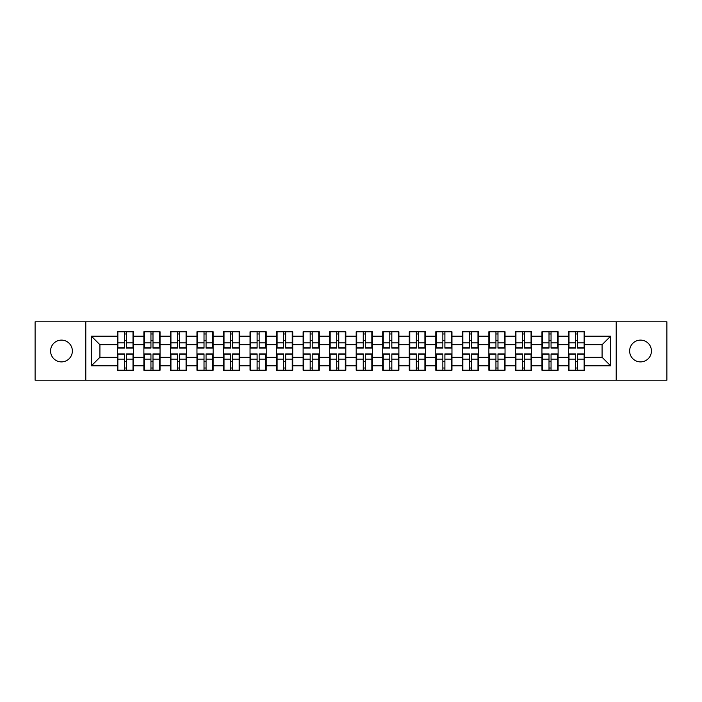 <?xml version="1.0" encoding="UTF-8"?>
<svg xmlns="http://www.w3.org/2000/svg" width="702" height="702" viewBox="0 0 702 702"><rect width="100%" height="100%" fill="white"/><g stroke="black" fill="none" stroke-linecap="round" stroke-linejoin="round"><path stroke-width="1.05" d="M640.531 361.89A10.89 10.89 0 0 1 629.641 351A10.89 10.89 0 0 1 640.531 340.11A10.89 10.89 0 0 1 651.421 351A10.89 10.89 0 0 1 640.531 361.89M61.469 361.89A10.89 10.89 0 0 1 50.579 351A10.89 10.89 0 0 1 61.469 340.11A10.89 10.89 0 0 1 72.359 351A10.89 10.89 0 0 1 61.469 361.89M616.207 380.177L666.9 380.177L666.9 321.823L616.207 321.823L616.207 380.177L85.793 380.177L85.793 321.823L35.1 321.823L35.1 380.177L85.793 380.177M584.652 361.802L584.143 361.802M568.997 361.802L568.488 361.802M568.488 340.198L568.997 340.198M584.143 340.198L584.652 340.198M584.652 337.987L584.143 337.987M568.997 337.987L568.488 337.987M568.488 364.013L568.997 364.013M584.143 364.013L584.652 364.013M558.116 361.802L557.599 361.802M542.462 361.802L541.953 361.802M541.953 340.198L542.462 340.198M557.599 340.198L558.116 340.198M558.116 337.987L557.599 337.987M542.462 337.987L541.953 337.987M541.953 364.013L542.462 364.013M557.599 364.013L558.116 364.013M531.572 361.802L531.063 361.802M515.926 361.802L515.417 361.802M515.417 340.198L515.926 340.198M531.063 340.198L531.572 340.198M531.572 337.987L531.063 337.987M515.926 337.987L515.417 337.987M515.417 364.013L515.926 364.013M531.063 364.013L531.572 364.013M505.036 361.802L504.527 361.802M489.391 361.802L488.873 361.802M488.873 340.198L489.391 340.198M504.527 340.198L505.036 340.198M505.036 337.987L504.527 337.987M489.391 337.987L488.873 337.987M488.873 364.013L489.391 364.013M504.527 364.013L505.036 364.013M478.501 361.802L477.992 361.802M462.846 361.802L462.337 361.802M462.337 340.198L462.846 340.198M477.992 340.198L478.501 340.198M478.501 337.987L477.992 337.987M462.846 337.987L462.337 337.987M462.337 364.013L462.846 364.013M477.992 364.013L478.501 364.013M451.965 361.802L451.447 361.802M436.311 361.802L435.802 361.802M435.802 340.198L436.311 340.198M451.447 340.198L451.965 340.198M451.965 337.987L451.447 337.987M436.311 337.987L435.802 337.987M435.802 364.013L436.311 364.013M451.447 364.013L451.965 364.013M425.421 361.802L424.912 361.802M409.775 361.802L409.266 361.802M409.266 340.198L409.775 340.198M424.912 340.198L425.421 340.198M425.421 337.987L424.912 337.987M409.775 337.987L409.266 337.987M409.266 364.013L409.775 364.013M424.912 364.013L425.421 364.013M398.885 361.802L398.376 361.802M383.239 361.802L382.73 361.802M382.73 340.198L383.239 340.198M398.376 340.198L398.885 340.198M398.885 337.987L398.376 337.987M383.239 337.987L382.73 337.987M382.73 364.013L383.239 364.013M398.376 364.013L398.885 364.013M372.35 361.802L371.841 361.802M356.695 361.802L356.186 361.802M356.186 340.198L356.695 340.198M371.841 340.198L372.35 340.198M372.35 337.987L371.841 337.987M356.695 337.987L356.186 337.987M356.186 364.013L356.695 364.013M371.841 364.013L372.35 364.013M345.814 361.802L345.305 361.802M330.159 361.802L329.65 361.802M329.65 340.198L330.159 340.198M345.305 340.198L345.814 340.198M345.814 337.987L345.305 337.987M330.159 337.987L329.65 337.987M329.65 364.013L330.159 364.013M345.305 364.013L345.814 364.013M319.27 361.802L318.761 361.802M303.624 361.802L303.115 361.802M303.115 340.198L303.624 340.198M318.761 340.198L319.27 340.198M319.27 337.987L318.761 337.987M303.624 337.987L303.115 337.987M303.115 364.013L303.624 364.013M318.761 364.013L319.27 364.013M292.734 361.802L292.225 361.802M277.088 361.802L276.579 361.802M276.579 340.198L277.088 340.198M292.225 340.198L292.734 340.198M292.734 337.987L292.225 337.987M277.088 337.987L276.579 337.987M276.579 364.013L277.088 364.013M292.225 364.013L292.734 364.013M266.198 361.802L265.689 361.802M250.553 361.802L250.035 361.802M250.035 340.198L250.553 340.198M265.689 340.198L266.198 340.198M266.198 337.987L265.689 337.987M250.553 337.987L250.035 337.987M250.035 364.013L250.553 364.013M265.689 364.013L266.198 364.013M239.663 361.802L239.154 361.802M224.008 361.802L223.499 361.802M223.499 340.198L224.008 340.198M239.154 340.198L239.663 340.198M239.663 337.987L239.154 337.987M224.008 337.987L223.499 337.987M223.499 364.013L224.008 364.013M239.154 364.013L239.663 364.013M213.127 361.802L212.609 361.802M197.473 361.802L196.964 361.802M196.964 340.198L197.473 340.198M212.609 340.198L213.127 340.198M213.127 337.987L212.609 337.987M197.473 337.987L196.964 337.987M196.964 364.013L197.473 364.013M212.609 364.013L213.127 364.013M186.583 361.802L186.074 361.802M170.937 361.802L170.428 361.802M170.428 340.198L170.937 340.198M186.074 340.198L186.583 340.198M186.583 337.987L186.074 337.987M170.937 337.987L170.428 337.987M170.428 364.013L170.937 364.013M186.074 364.013L186.583 364.013M160.047 361.802L159.538 361.802M144.401 361.802L143.884 361.802M143.884 340.198L144.401 340.198M159.538 340.198L160.047 340.198M160.047 337.987L159.538 337.987M144.401 337.987L143.884 337.987M143.884 364.013L144.401 364.013M159.538 364.013L160.047 364.013M616.207 321.823L85.793 321.823M602.088 357.292L602.088 344.708L584.652 344.708L584.652 357.292L602.088 357.292L610.591 365.803L610.591 336.197L584.652 336.197L584.652 331.774L568.488 331.774L568.488 344.708L558.116 344.708L558.116 357.292L568.488 357.292L568.488 344.708M610.591 365.803L584.652 365.803L584.652 370.226L568.488 370.226L568.488 365.803L558.116 365.803L558.116 370.226L541.953 370.226L541.953 365.803L531.572 365.803L531.572 370.226L515.417 370.226L515.417 365.803L505.036 365.803L505.036 370.226L488.873 370.226L488.873 365.803L478.501 365.803L478.501 370.226L462.337 370.226L462.337 365.803L451.965 365.803L451.965 370.226L435.802 370.226L435.802 365.803L425.421 365.803L425.421 370.226L409.266 370.226L409.266 365.803L398.885 365.803L398.885 370.226L382.73 370.226L382.73 365.803L372.35 365.803L372.35 370.226L356.186 370.226L356.186 365.803L345.814 365.803L345.814 370.226L329.65 370.226L329.65 365.803L319.27 365.803L319.27 370.226L303.115 370.226L303.115 365.803L292.734 365.803L292.734 370.226L276.579 370.226L276.579 365.803L266.198 365.803L266.198 370.226L250.035 370.226L250.035 365.803L239.663 365.803L239.663 370.226L223.499 370.226L223.499 365.803L213.127 365.803L213.127 370.226L196.964 370.226L196.964 365.803L186.583 365.803L186.583 370.226L170.428 370.226L170.428 365.803L160.047 365.803L160.047 370.226L143.884 370.226L143.884 365.803L133.512 365.803L133.512 370.226L117.348 370.226L117.348 365.803L91.409 365.803L91.409 336.197L117.348 336.197L117.348 344.708L99.912 344.708L99.912 357.292L117.348 357.292L117.348 344.708M568.488 336.197L558.116 336.197L558.116 331.774L541.953 331.774L541.953 336.197L531.572 336.197L531.572 331.774L515.417 331.774L515.417 336.197L505.036 336.197L505.036 331.774L488.873 331.774L488.873 336.197L478.501 336.197L478.501 331.774L462.337 331.774L462.337 336.197L451.965 336.197L451.965 331.774L435.802 331.774L435.802 336.197L425.421 336.197L425.421 331.774L409.266 331.774L409.266 336.197L398.885 336.197L398.885 331.774L382.73 331.774L382.73 336.197L372.35 336.197L372.35 331.774L356.186 331.774L356.186 336.197L345.814 336.197L345.814 331.774L329.65 331.774L329.65 336.197L319.27 336.197L319.27 331.774L303.115 331.774L303.115 336.197L292.734 336.197L292.734 331.774L276.579 331.774L276.579 336.197L266.198 336.197L266.198 331.774L250.035 331.774L250.035 336.197L239.663 336.197L239.663 331.774L223.499 331.774L223.499 336.197L213.127 336.197L213.127 331.774L196.964 331.774L196.964 336.197L186.583 336.197L186.583 331.774L170.428 331.774L170.428 336.197L160.047 336.197L160.047 331.774L143.884 331.774L143.884 336.197L133.512 336.197L133.512 331.774L117.348 331.774L117.348 336.197M568.488 357.292L568.488 365.803M558.116 357.292L558.116 365.803M558.116 336.197L558.116 344.708M531.572 357.292L541.953 357.292L541.953 344.708L531.572 344.708L531.572 365.803M541.953 357.292L541.953 365.803M541.953 336.197L541.953 344.708M531.572 336.197L531.572 344.708M505.036 357.292L515.417 357.292L515.417 344.708L505.036 344.708L505.036 365.803M515.417 357.292L515.417 365.803M515.417 336.197L515.417 344.708M505.036 336.197L505.036 344.708M478.501 357.292L488.873 357.292L488.873 344.708L478.501 344.708L478.501 365.803M488.873 357.292L488.873 365.803M488.873 336.197L488.873 344.708M478.501 336.197L478.501 344.708M451.965 357.292L462.337 357.292L462.337 344.708L451.965 344.708L451.965 365.803M462.337 357.292L462.337 365.803M462.337 336.197L462.337 344.708M451.965 336.197L451.965 344.708M425.421 357.292L435.802 357.292L435.802 344.708L425.421 344.708L425.421 365.803M435.802 357.292L435.802 365.803M435.802 336.197L435.802 344.708M425.421 336.197L425.421 344.708M398.885 357.292L409.266 357.292L409.266 344.708L398.885 344.708L398.885 365.803M409.266 357.292L409.266 365.803M409.266 336.197L409.266 344.708M398.885 336.197L398.885 344.708M372.35 357.292L382.73 357.292L382.73 344.708L372.35 344.708L372.35 365.803M382.73 357.292L382.73 365.803M382.73 336.197L382.73 344.708M372.35 336.197L372.35 344.708M345.814 357.292L356.186 357.292L356.186 344.708L345.814 344.708L345.814 365.803M356.186 357.292L356.186 365.803M356.186 336.197L356.186 344.708M345.814 336.197L345.814 344.708M319.27 357.292L329.65 357.292L329.65 344.708L319.27 344.708L319.27 365.803M329.65 357.292L329.65 365.803M329.65 336.197L329.65 344.708M319.27 336.197L319.27 344.708M292.734 357.292L303.115 357.292L303.115 344.708L292.734 344.708L292.734 365.803M303.115 357.292L303.115 365.803M303.115 336.197L303.115 344.708M292.734 336.197L292.734 344.708M266.198 357.292L276.579 357.292L276.579 344.708L266.198 344.708L266.198 365.803M276.579 357.292L276.579 365.803M276.579 336.197L276.579 344.708M266.198 336.197L266.198 344.708M239.663 357.292L250.035 357.292L250.035 344.708L239.663 344.708L239.663 365.803M250.035 357.292L250.035 365.803M250.035 336.197L250.035 344.708M239.663 336.197L239.663 344.708M213.127 357.292L223.499 357.292L223.499 344.708L213.127 344.708L213.127 365.803M223.499 357.292L223.499 365.803M223.499 336.197L223.499 344.708M213.127 336.197L213.127 344.708M186.583 357.292L196.964 357.292L196.964 344.708L186.583 344.708L186.583 365.803M196.964 357.292L196.964 365.803M196.964 336.197L196.964 344.708M186.583 336.197L186.583 344.708M160.047 357.292L170.428 357.292L170.428 344.708L160.047 344.708L160.047 365.803M170.428 357.292L170.428 365.803M170.428 336.197L170.428 344.708M160.047 336.197L160.047 344.708M133.512 357.292L143.884 357.292L143.884 344.708L133.512 344.708L133.512 365.803M143.884 357.292L143.884 365.803M143.884 336.197L143.884 344.708M133.512 336.197L133.512 344.708M133.512 361.802L133.003 361.802M117.857 361.802L117.348 361.802M117.348 340.198L117.857 340.198M133.003 340.198L133.512 340.198M133.512 337.987L133.003 337.987M117.857 337.987L117.348 337.987M117.348 364.013L117.857 364.013M133.003 364.013L133.512 364.013M117.348 357.292L117.348 365.803M99.912 357.292L91.409 365.803M91.409 336.197L99.912 344.708M584.652 357.292L584.652 365.803M584.652 336.197L584.652 344.708M610.591 336.197L602.088 344.708M133.003 331.774L133.003 348.104L126.448 348.104L126.448 331.774M124.412 331.774L124.412 348.104L117.857 348.104L117.857 331.774M124.412 333.985L126.448 333.985M126.448 340.286L124.412 340.286M117.857 370.226L117.857 353.896L124.412 353.896L124.412 370.226M126.448 370.226L126.448 353.896L133.003 353.896L133.003 370.226M126.448 368.015L124.412 368.015M124.412 361.714L126.448 361.714M159.538 331.774L159.538 348.104L152.992 348.104L152.992 331.774M150.948 331.774L150.948 348.104L144.401 348.104L144.401 331.774M150.948 333.985L152.992 333.985M152.992 340.286L150.948 340.286M186.074 331.774L186.074 348.104L179.528 348.104L179.528 331.774M177.483 331.774L177.483 348.104L170.937 348.104L170.937 331.774M177.483 333.985L179.528 333.985M179.528 340.286L177.483 340.286M212.609 331.774L212.609 348.104L206.063 348.104L206.063 331.774M204.019 331.774L204.019 348.104L197.473 348.104L197.473 331.774M204.019 333.985L206.063 333.985M206.063 340.286L204.019 340.286M239.154 331.774L239.154 348.104L232.599 348.104L232.599 331.774M230.563 331.774L230.563 348.104L224.008 348.104L224.008 331.774M230.563 333.985L232.599 333.985M232.599 340.286L230.563 340.286M265.689 331.774L265.689 348.104L259.143 348.104L259.143 331.774M257.099 331.774L257.099 348.104L250.553 348.104L250.553 331.774M257.099 333.985L259.143 333.985M259.143 340.286L257.099 340.286M144.401 370.226L144.401 353.896L150.948 353.896L150.948 370.226M152.992 370.226L152.992 353.896L159.538 353.896L159.538 370.226M152.992 368.015L150.948 368.015M150.948 361.714L152.992 361.714M170.937 370.226L170.937 353.896L177.483 353.896L177.483 370.226M179.528 370.226L179.528 353.896L186.074 353.896L186.074 370.226M179.528 368.015L177.483 368.015M177.483 361.714L179.528 361.714M197.473 370.226L197.473 353.896L204.019 353.896L204.019 370.226M206.063 370.226L206.063 353.896L212.609 353.896L212.609 370.226M206.063 368.015L204.019 368.015M204.019 361.714L206.063 361.714M224.008 370.226L224.008 353.896L230.563 353.896L230.563 370.226M232.599 370.226L232.599 353.896L239.154 353.896L239.154 370.226M232.599 368.015L230.563 368.015M230.563 361.714L232.599 361.714M250.553 370.226L250.553 353.896L257.099 353.896L257.099 370.226M259.143 370.226L259.143 353.896L265.689 353.896L265.689 370.226M259.143 368.015L257.099 368.015M257.099 361.714L259.143 361.714M292.225 331.774L292.225 348.104L285.679 348.104L285.679 331.774M283.634 331.774L283.634 348.104L277.088 348.104L277.088 331.774M283.634 333.985L285.679 333.985M285.679 340.286L283.634 340.286M277.088 370.226L277.088 353.896L283.634 353.896L283.634 370.226M285.679 370.226L285.679 353.896L292.225 353.896L292.225 370.226M285.679 368.015L283.634 368.015M283.634 361.714L285.679 361.714M318.761 331.774L318.761 348.104L312.214 348.104L312.214 331.774M310.17 331.774L310.17 348.104L303.624 348.104L303.624 331.774M310.17 333.985L312.214 333.985M312.214 340.286L310.17 340.286M303.624 370.226L303.624 353.896L310.17 353.896L310.17 370.226M312.214 370.226L312.214 353.896L318.761 353.896L318.761 370.226M312.214 368.015L310.17 368.015M310.17 361.714L312.214 361.714M345.305 331.774L345.305 348.104L338.75 348.104L338.75 331.774M336.714 331.774L336.714 348.104L330.159 348.104L330.159 331.774M336.714 333.985L338.75 333.985M338.75 340.286L336.714 340.286M330.159 370.226L330.159 353.896L336.714 353.896L336.714 370.226M338.75 370.226L338.75 353.896L345.305 353.896L345.305 370.226M338.75 368.015L336.714 368.015M336.714 361.714L338.75 361.714M371.841 331.774L371.841 348.104L365.286 348.104L365.286 331.774M363.25 331.774L363.25 348.104L356.695 348.104L356.695 331.774M363.25 333.985L365.286 333.985M365.286 340.286L363.25 340.286M356.695 370.226L356.695 353.896L363.25 353.896L363.25 370.226M365.286 370.226L365.286 353.896L371.841 353.896L371.841 370.226M365.286 368.015L363.25 368.015M363.25 361.714L365.286 361.714M398.376 331.774L398.376 348.104L391.83 348.104L391.83 331.774M389.785 331.774L389.785 348.104L383.239 348.104L383.239 331.774M389.785 333.985L391.83 333.985M391.83 340.286L389.785 340.286M383.239 370.226L383.239 353.896L389.785 353.896L389.785 370.226M391.83 370.226L391.83 353.896L398.376 353.896L398.376 370.226M391.83 368.015L389.785 368.015M389.785 361.714L391.83 361.714M424.912 331.774L424.912 348.104L418.366 348.104L418.366 331.774M416.321 331.774L416.321 348.104L409.775 348.104L409.775 331.774M416.321 333.985L418.366 333.985M418.366 340.286L416.321 340.286M409.775 370.226L409.775 353.896L416.321 353.896L416.321 370.226M418.366 370.226L418.366 353.896L424.912 353.896L424.912 370.226M418.366 368.015L416.321 368.015M416.321 361.714L418.366 361.714M451.447 331.774L451.447 348.104L444.901 348.104L444.901 331.774M442.857 331.774L442.857 348.104L436.311 348.104L436.311 331.774M442.857 333.985L444.901 333.985M444.901 340.286L442.857 340.286M436.311 370.226L436.311 353.896L442.857 353.896L442.857 370.226M444.901 370.226L444.901 353.896L451.447 353.896L451.447 370.226M444.901 368.015L442.857 368.015M442.857 361.714L444.901 361.714M477.992 331.774L477.992 348.104L471.437 348.104L471.437 331.774M469.401 331.774L469.401 348.104L462.846 348.104L462.846 331.774M469.401 333.985L471.437 333.985M471.437 340.286L469.401 340.286M462.846 370.226L462.846 353.896L469.401 353.896L469.401 370.226M471.437 370.226L471.437 353.896L477.992 353.896L477.992 370.226M471.437 368.015L469.401 368.015M469.401 361.714L471.437 361.714M504.527 331.774L504.527 348.104L497.981 348.104L497.981 331.774M495.937 331.774L495.937 348.104L489.391 348.104L489.391 331.774M495.937 333.985L497.981 333.985M497.981 340.286L495.937 340.286M489.391 370.226L489.391 353.896L495.937 353.896L495.937 370.226M497.981 370.226L497.981 353.896L504.527 353.896L504.527 370.226M497.981 368.015L495.937 368.015M495.937 361.714L497.981 361.714M531.063 331.774L531.063 348.104L524.517 348.104L524.517 331.774M522.472 331.774L522.472 348.104L515.926 348.104L515.926 331.774M522.472 333.985L524.517 333.985M524.517 340.286L522.472 340.286M515.926 370.226L515.926 353.896L522.472 353.896L522.472 370.226M524.517 370.226L524.517 353.896L531.063 353.896L531.063 370.226M524.517 368.015L522.472 368.015M522.472 361.714L524.517 361.714M557.599 331.774L557.599 348.104L551.052 348.104L551.052 331.774M549.008 331.774L549.008 348.104L542.462 348.104L542.462 331.774M549.008 333.985L551.052 333.985M551.052 340.286L549.008 340.286M542.462 370.226L542.462 353.896L549.008 353.896L549.008 370.226M551.052 370.226L551.052 353.896L557.599 353.896L557.599 370.226M551.052 368.015L549.008 368.015M549.008 361.714L551.052 361.714M584.143 331.774L584.143 348.104L577.588 348.104L577.588 331.774M575.552 331.774L575.552 348.104L568.997 348.104L568.997 331.774M575.552 333.985L577.588 333.985M577.588 340.286L575.552 340.286M568.997 370.226L568.997 353.896L575.552 353.896L575.552 370.226M577.588 370.226L577.588 353.896L584.143 353.896L584.143 370.226M577.588 368.015L575.552 368.015M575.552 361.714L577.588 361.714M124.412 342.857L117.857 342.857M124.412 347.894L117.857 347.894M133.003 342.857L126.448 342.857M133.003 347.894L126.448 347.894M126.448 359.143L133.003 359.143M126.448 354.106L133.003 354.106M117.857 359.143L124.412 359.143M117.857 354.106L124.412 354.106M150.948 342.857L144.401 342.857M150.948 347.894L144.401 347.894M159.538 342.857L152.992 342.857M159.538 347.894L152.992 347.894M177.483 342.857L170.937 342.857M177.483 347.894L170.937 347.894M186.074 342.857L179.528 342.857M186.074 347.894L179.528 347.894M204.019 342.857L197.473 342.857M204.019 347.894L197.473 347.894M212.609 342.857L206.063 342.857M212.609 347.894L206.063 347.894M230.563 342.857L224.008 342.857M230.563 347.894L224.008 347.894M239.154 342.857L232.599 342.857M239.154 347.894L232.599 347.894M257.099 342.857L250.553 342.857M257.099 347.894L250.553 347.894M265.689 342.857L259.143 342.857M265.689 347.894L259.143 347.894M152.992 359.143L159.538 359.143M152.992 354.106L159.538 354.106M144.401 359.143L150.948 359.143M144.401 354.106L150.948 354.106M179.528 359.143L186.074 359.143M179.528 354.106L186.074 354.106M170.937 359.143L177.483 359.143M170.937 354.106L177.483 354.106M206.063 359.143L212.609 359.143M206.063 354.106L212.609 354.106M197.473 359.143L204.019 359.143M197.473 354.106L204.019 354.106M232.599 359.143L239.154 359.143M232.599 354.106L239.154 354.106M224.008 359.143L230.563 359.143M224.008 354.106L230.563 354.106M259.143 359.143L265.689 359.143M259.143 354.106L265.689 354.106M250.553 359.143L257.099 359.143M250.553 354.106L257.099 354.106M283.634 342.857L277.088 342.857M283.634 347.894L277.088 347.894M292.225 342.857L285.679 342.857M292.225 347.894L285.679 347.894M285.679 359.143L292.225 359.143M285.679 354.106L292.225 354.106M277.088 359.143L283.634 359.143M277.088 354.106L283.634 354.106M310.17 342.857L303.624 342.857M310.17 347.894L303.624 347.894M318.761 342.857L312.214 342.857M318.761 347.894L312.214 347.894M312.214 359.143L318.761 359.143M312.214 354.106L318.761 354.106M303.624 359.143L310.17 359.143M303.624 354.106L310.17 354.106M336.714 342.857L330.159 342.857M336.714 347.894L330.159 347.894M345.305 342.857L338.75 342.857M345.305 347.894L338.75 347.894M338.75 359.143L345.305 359.143M338.75 354.106L345.305 354.106M330.159 359.143L336.714 359.143M330.159 354.106L336.714 354.106M363.25 342.857L356.695 342.857M363.25 347.894L356.695 347.894M371.841 342.857L365.286 342.857M371.841 347.894L365.286 347.894M365.286 359.143L371.841 359.143M365.286 354.106L371.841 354.106M356.695 359.143L363.25 359.143M356.695 354.106L363.25 354.106M389.785 342.857L383.239 342.857M389.785 347.894L383.239 347.894M398.376 342.857L391.83 342.857M398.376 347.894L391.83 347.894M391.83 359.143L398.376 359.143M391.83 354.106L398.376 354.106M383.239 359.143L389.785 359.143M383.239 354.106L389.785 354.106M416.321 342.857L409.775 342.857M416.321 347.894L409.775 347.894M424.912 342.857L418.366 342.857M424.912 347.894L418.366 347.894M418.366 359.143L424.912 359.143M418.366 354.106L424.912 354.106M409.775 359.143L416.321 359.143M409.775 354.106L416.321 354.106M442.857 342.857L436.311 342.857M442.857 347.894L436.311 347.894M451.447 342.857L444.901 342.857M451.447 347.894L444.901 347.894M444.901 359.143L451.447 359.143M444.901 354.106L451.447 354.106M436.311 359.143L442.857 359.143M436.311 354.106L442.857 354.106M469.401 342.857L462.846 342.857M469.401 347.894L462.846 347.894M477.992 342.857L471.437 342.857M477.992 347.894L471.437 347.894M471.437 359.143L477.992 359.143M471.437 354.106L477.992 354.106M462.846 359.143L469.401 359.143M462.846 354.106L469.401 354.106M495.937 342.857L489.391 342.857M495.937 347.894L489.391 347.894M504.527 342.857L497.981 342.857M504.527 347.894L497.981 347.894M497.981 359.143L504.527 359.143M497.981 354.106L504.527 354.106M489.391 359.143L495.937 359.143M489.391 354.106L495.937 354.106M522.472 342.857L515.926 342.857M522.472 347.894L515.926 347.894M531.063 342.857L524.517 342.857M531.063 347.894L524.517 347.894M524.517 359.143L531.063 359.143M524.517 354.106L531.063 354.106M515.926 359.143L522.472 359.143M515.926 354.106L522.472 354.106M549.008 342.857L542.462 342.857M549.008 347.894L542.462 347.894M557.599 342.857L551.052 342.857M557.599 347.894L551.052 347.894M551.052 359.143L557.599 359.143M551.052 354.106L557.599 354.106M542.462 359.143L549.008 359.143M542.462 354.106L549.008 354.106M575.552 342.857L568.997 342.857M575.552 347.894L568.997 347.894M584.143 342.857L577.588 342.857M584.143 347.894L577.588 347.894M577.588 359.143L584.143 359.143M577.588 354.106L584.143 354.106M568.997 359.143L575.552 359.143M568.997 354.106L575.552 354.106"/></g></svg>

